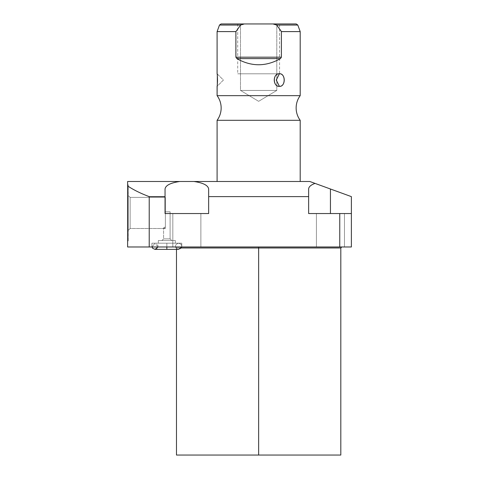 <?xml version="1.0" encoding="UTF-8"?>
<svg xmlns="http://www.w3.org/2000/svg" width="479" height="479" viewBox="0 0 479 479"><rect width="100%" height="100%" fill="white"/><g stroke="black" fill="none" stroke-linecap="round" stroke-linejoin="round"><path stroke-width="0.36" stroke-dasharray="2.4 1.8" d="M176.482 455.05L340.809 455.05L258.642 455.05L258.642 247.978L176.482 247.978L181.26 247.978L176.482 247.978L176.482 249.373M309.829 181.499L127.624 181.499L127.624 246.978L149.214 246.978L149.214 196.624L165.045 196.624L165.045 213.544L208.652 213.544L208.652 196.624L308.638 196.624L308.638 213.544L339.761 213.544L339.761 246.978L149.214 246.978L149.214 196.624C140.676 193.42 133.479 189.864 127.624 185.942L127.624 246.978L351.376 246.978L351.376 196.624L330.438 189.001L330.438 213.544L351.376 213.544L339.761 213.544L339.761 246.978L351.376 246.978L351.376 213.544L308.638 213.544L330.438 213.544L308.638 213.544L308.638 189.001C308.733 186.822 310.859 184.954 315.02 183.391L330.438 189.001L330.438 213.544L308.638 213.544L308.638 189.001L308.638 213.544L351.376 213.544L330.438 213.544L351.376 213.544L351.376 196.624L315.02 183.391C310.859 184.954 308.733 186.822 308.638 189.001L308.638 213.544L308.638 189.001L308.638 196.624L208.652 196.624L208.652 189.001L208.652 213.544L165.045 213.544L208.652 213.544L165.045 213.544L165.045 189.001C165.584 185.373 170.482 182.87 179.727 181.499L193.971 181.499C203.222 182.87 208.114 185.373 208.652 189.001L208.652 213.544L165.045 213.544L165.045 189.001L165.045 213.544L208.652 213.544L208.652 189.001C208.114 185.373 203.222 182.87 193.971 181.499L309.829 181.499L315.02 183.391L309.829 181.499M300.195 181.499L217.095 181.499L300.195 181.499M127.624 241.063L127.624 184.822L127.624 241.063L127.624 184.822L127.624 241.063L128.288 241.063L128.288 184.822L128.288 241.063L128.288 184.822L127.624 184.822L127.624 241.063L127.624 184.822L128.288 184.822L128.288 241.063L127.624 241.063L128.288 241.063L128.288 184.822L128.288 241.063L128.288 184.822L127.624 184.822L127.624 241.063L127.624 184.822L128.288 184.822L128.288 241.063L127.624 241.063M175.482 246.978L176.482 247.978L340.809 247.978L258.642 247.978L258.642 246.978L341.808 246.978L175.482 246.978L341.808 246.978L175.482 246.978L258.642 246.978L258.642 455.05L340.809 455.05M316.415 246.978L344.467 246.978L316.415 246.978L344.467 246.978L316.415 246.978L316.415 213.544L344.467 213.544L344.467 246.978L316.415 246.978L344.467 246.978L344.467 213.544L316.415 213.544L316.415 246.978L316.415 213.544L344.467 213.544L344.467 246.978L316.415 246.978L344.467 246.978L344.467 213.544L316.415 213.544L316.415 246.978M172.823 246.978L200.875 246.978L172.823 246.978L200.875 246.978L172.823 246.978L172.823 213.544L200.875 213.544L200.875 246.978L172.823 246.978L200.875 246.978L200.875 213.544L172.823 213.544L172.823 246.978L172.823 213.544L200.875 213.544L200.875 246.978L172.823 246.978L200.875 246.978L200.875 213.544L172.823 213.544L172.823 246.978M151.915 246.978L181.769 246.978L151.915 246.978L181.769 246.978L151.915 246.978L151.915 243.188L181.769 243.188L151.915 243.188L181.769 243.188L181.769 246.978L151.915 246.978L181.769 246.978L181.769 243.188L151.915 243.188L151.915 246.978L151.915 243.188L181.769 243.188L151.915 243.188L181.769 243.188L181.769 246.978L151.915 246.978L181.769 246.978L181.769 243.188L151.915 243.188L151.915 246.978M344.467 213.544L316.415 213.544L344.467 213.544M200.875 213.544L172.823 213.544L200.875 213.544M165.045 189.001L165.045 213.544L165.045 189.001L165.045 196.624L149.214 196.624C140.676 193.42 133.479 189.864 127.624 185.942L127.624 181.499L179.727 181.499M208.652 213.544L208.652 189.001L208.652 213.544M175.35 243.188L158.333 243.188L175.35 243.188L158.333 243.188L158.333 240.53L175.35 240.53L158.333 240.53L175.35 240.53L175.35 243.188L175.35 240.53L158.333 240.53L158.333 243.188L175.35 243.188L158.333 243.188L175.35 243.188L158.333 243.188L158.333 240.53L175.35 240.53L158.333 240.53L175.35 240.53L175.35 243.188L175.35 240.53L158.333 240.53L158.333 243.188L175.35 243.188M171.763 240.53L161.92 240.53L171.763 240.53L161.92 240.53L163.584 238.871L163.584 227.962L165.381 228.453L165.381 211.814L170.099 211.814L165.381 211.814L170.099 211.814L170.099 238.871L163.584 238.871L170.099 238.871L170.099 211.814L165.381 211.814L165.381 226.848L163.584 227.962L163.584 238.871L170.099 238.871L171.763 240.53L170.099 238.871L163.584 238.871L161.92 240.53L171.763 240.53L161.92 240.53L171.763 240.53L170.099 238.871L163.584 238.871L163.584 227.962L165.381 226.848L165.381 211.814L170.099 211.814L165.381 211.814L170.099 211.814L170.099 238.871L170.099 211.814L165.381 211.814L165.381 228.453L163.584 227.962L163.584 238.871L170.099 238.871L163.584 238.871L161.92 240.53L171.763 240.53L161.92 240.53L163.584 238.871L170.099 238.871L171.763 240.53M165.381 211.814L165.381 228.495L165.381 197.384L130.144 197.384L130.144 228.495L165.381 228.495L130.144 228.495L130.144 197.384L128.288 195.528L128.288 230.357L130.144 228.495L130.144 197.384L165.381 197.384L165.381 226.848L163.584 227.962L165.381 228.495L165.381 211.814M128.288 195.528L128.288 230.357L128.288 195.528L130.144 197.384L130.144 228.495L128.288 230.357L128.288 195.528L128.288 230.357L130.144 228.495L165.381 228.495L163.584 227.962L165.381 226.848L165.381 197.384L130.144 197.384L130.144 228.495L130.144 197.384L128.288 195.528L128.288 230.357L128.288 195.528L130.144 197.384L165.381 197.384L165.381 228.495L130.144 228.495L130.144 197.384L130.144 228.495L128.288 230.357L128.288 195.528M272.97 23.95C303.327 23.95 303.327 23.95 272.97 23.95L244.32 23.95C213.957 23.95 213.957 23.95 244.32 23.95L272.97 23.95L276.676 25.046L272.97 23.95L296.244 23.95M276.79 23.95L240.494 23.95L276.79 23.95L240.494 23.95L240.494 90.429L258.642 101.332L276.79 90.429L240.494 90.429L276.79 90.429L276.79 23.95L276.79 90.429L258.642 101.332L240.494 90.429L276.79 90.429L240.494 90.429L240.494 23.95L276.79 23.95M300.195 120.295L217.095 120.295L300.195 120.295M217.095 95.656L300.195 95.656L217.095 95.656M280.472 58.6C265.923 66.797 251.367 66.797 236.818 58.6C251.367 66.797 265.923 66.797 280.472 58.6L236.818 58.6L280.472 58.6M235.896 57.187L235.896 31.596L217.095 31.596L235.896 31.596L235.896 57.187L281.395 57.187L281.395 31.596L281.395 57.187L235.896 57.187M217.328 75.856L217.095 73.742C217.544 73.107 217.55 86.98 217.095 86.37L223.412 80.059L217.095 73.742L217.215 74.7M300.195 31.596L281.395 31.596L300.195 31.596M279.419 73.742C285.735 73.179 285.735 86.933 279.419 86.37C272.653 86.933 272.653 73.179 279.419 73.742C285.831 73.598 285.831 86.513 279.419 86.37L276.263 80.059L279.419 73.742L276.263 80.059L279.419 86.37C272.545 86.513 272.545 73.598 279.419 73.742M279.58 28.95L276.676 25.046L297.806 25.046L276.676 25.046L281.395 31.596M244.32 23.95L240.614 25.046L235.896 31.596L240.614 25.046L244.32 23.95L221.041 23.95M219.484 25.046L240.614 25.046L219.484 25.046M217.25 75.017L217.328 75.808M217.328 75.844L217.37 76.359M217.406 76.862L217.448 77.508M217.484 78.263L217.502 78.957M217.514 79.58L217.52 80.059M217.514 80.538L217.502 81.161M217.484 81.849L217.448 82.622M217.406 83.25L217.37 83.753M217.25 85.088L217.149 85.969M217.095 73.742L223.412 80.059L217.095 86.37L217.328 84.274M166.842 243.188L178.673 243.188L166.842 243.188L166.842 249.373L178.673 249.373L166.842 249.373L166.842 243.188L178.673 243.188L166.842 243.188L166.842 249.373L166.842 243.188L155.01 243.188L166.842 243.188L166.842 246.978L166.842 243.188L155.01 243.188L166.842 243.188L166.842 249.373L155.01 249.373L166.842 249.373L166.842 243.188L178.673 243.188L166.842 243.188L166.842 249.373L178.673 249.373L166.842 249.373L166.842 243.188L178.673 243.188L166.842 243.188L166.842 249.373L178.673 249.373L166.842 249.373L166.842 243.188L155.01 243.188L166.842 243.188L166.842 249.373L155.01 249.373L166.842 249.373L166.842 243.188L155.01 243.188L166.842 243.188L166.842 249.373L155.01 249.373L166.842 249.373L166.842 243.188M279.58 23.95L237.71 23.95L237.71 73.808L279.58 73.808L279.58 23.95L279.58 73.808L237.71 73.808L237.71 23.95L279.58 23.95M237.71 73.808L279.58 73.808L237.71 73.808M276.79 73.808L240.494 73.808L276.79 73.808M181.685 246.978L181.673 245.517L181.032 244.278L178.673 243.188C173.051 244.757 176.062 249.511 178.673 249.373C181.254 249.511 184.331 244.811 178.673 243.188C173.051 244.757 176.062 249.511 178.673 249.373M155.01 249.373C158.998 249.565 158.998 242.997 155.01 243.188L151.999 246.978L155.01 243.188L158.022 246.978"/><path stroke-width="0.72" d="M341.808 246.978L340.809 247.978L258.642 247.978L258.642 246.978L258.642 247.978L340.809 247.978L340.809 455.05L258.642 455.05L258.642 247.978L181.26 247.978L258.642 247.978L258.642 455.05L176.482 455.05L258.642 455.05L176.482 455.05L176.482 249.373M179.727 181.499L127.624 181.499L127.624 185.942C133.479 189.864 140.676 193.42 149.214 196.624L165.045 196.624L165.045 213.544L208.652 213.544L208.652 189.001L208.652 196.624L308.638 196.624L308.638 213.544L351.376 213.544L351.376 246.978L339.761 246.978L339.761 213.544L351.376 213.544L351.376 196.624L330.438 189.001L330.438 213.544L330.438 189.001L351.376 196.624L351.376 246.978L127.624 246.978L127.624 185.942C133.479 189.864 140.676 193.42 149.214 196.624L149.214 246.978L127.624 246.978L127.624 181.499L309.829 181.499L315.02 183.391C310.859 184.954 308.733 186.822 308.638 189.001L308.638 196.624L208.652 196.624L208.652 213.544L165.045 213.544L165.045 196.624L149.214 196.624L149.214 246.978L339.761 246.978L339.761 213.544L308.638 213.544L308.638 189.001C308.733 186.822 310.859 184.954 315.02 183.391L309.829 181.499L179.727 181.499C170.482 182.87 165.584 185.373 165.045 189.001L165.045 196.624L165.045 189.001C165.584 185.373 170.482 182.87 179.727 181.499C170.482 182.87 165.584 185.373 165.045 189.001M330.438 189.001L315.02 183.391L330.438 189.001M208.652 189.001C208.114 185.373 203.222 182.87 193.971 181.499C203.222 182.87 208.114 185.373 208.652 189.001M217.149 85.969L217.095 95.656A20.741 20.741 0 0 1 217.095 120.295L217.095 181.499L217.095 120.295L300.195 120.295L300.195 181.499L300.195 120.295A20.741 20.741 0 0 1 300.195 95.656L217.095 95.656A20.741 20.741 0 0 1 217.095 120.295L300.195 120.295A20.741 20.741 0 0 1 300.195 95.656L217.095 95.656L217.095 86.37C217.544 87.01 217.55 73.131 217.095 73.742L217.095 31.596L235.896 31.596L235.896 57.187L236.818 58.6C251.367 66.797 265.923 66.797 280.472 58.6L281.395 57.187L281.395 31.596L300.195 31.596L300.195 95.656L300.195 31.596L281.395 31.596L280.58 30.381M279.419 73.742C272.653 73.179 272.653 86.933 279.419 86.37C285.735 86.933 285.735 73.179 279.419 73.742C272.545 73.598 272.545 86.513 279.419 86.37L276.263 80.059L279.419 73.742L276.263 80.059L279.419 86.37C285.831 86.513 285.831 73.598 279.419 73.742M281.395 31.596L276.676 25.046L297.806 25.046L276.676 25.046L272.97 23.95L244.32 23.95L272.97 23.95L276.676 25.046L281.395 31.596L281.395 57.187L280.472 58.6C265.923 66.797 251.367 66.797 236.818 58.6L235.896 57.187L235.896 31.596L240.614 25.046L244.32 23.95L240.614 25.046L219.484 25.046L240.614 25.046L235.896 31.596L217.095 31.596L217.095 73.742M280.478 30.237L279.58 28.95M281.395 57.187L235.896 57.187L236.818 58.6L235.896 57.187L281.395 57.187L280.472 58.6L281.395 57.187M272.97 23.95L296.244 23.95L297.806 25.046L300.195 31.596M217.095 31.596L219.484 25.046L221.041 23.95L244.32 23.95M217.215 74.7L217.25 75.017M217.37 76.359L217.406 76.862M217.448 77.508L217.484 78.263M217.502 78.957L217.514 79.58M217.52 80.059L217.514 80.538M217.502 81.161L217.484 81.849M217.448 82.622L217.406 83.25M217.37 83.753L217.25 85.088M217.328 84.274L217.328 75.856M236.818 58.6L280.472 58.6L236.818 58.6M178.673 249.373L166.842 249.373L166.842 246.978L166.842 249.373L178.673 249.373L181.685 246.978M166.842 249.373L155.01 249.373L166.842 249.373M155.01 249.373L152.621 248.242L151.999 246.978L152.621 248.242L155.01 249.373L158.022 246.978"/></g></svg>
